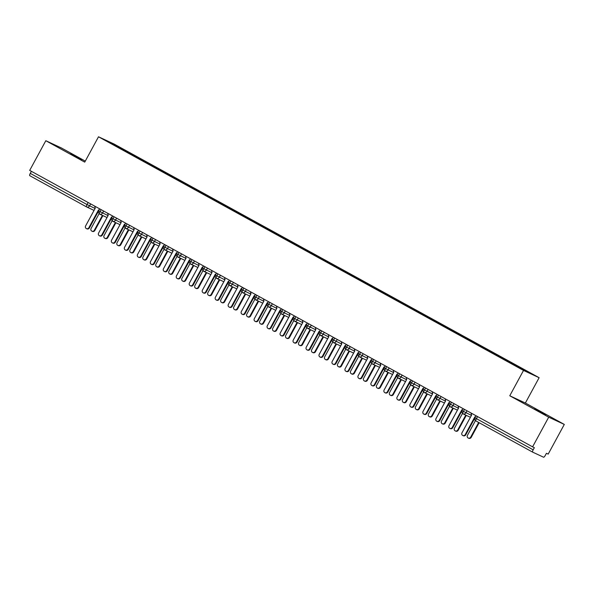 <?xml version="1.0" encoding="UTF-8"?>
<svg xmlns="http://www.w3.org/2000/svg" width="594" height="594" viewBox="0 0 594 594"><rect width="100%" height="100%" fill="white"/><g stroke="black" fill="none" stroke-linecap="round" stroke-linejoin="round"><path stroke-width="0.89" d="M70.582 153.891L81.749 159.756L70.582 153.891M534.533 408.939L545.708 414.812L534.533 408.939M564.3 424.428L525.363 403.029L509.763 395.767L548.7 417.174L564.3 424.428L548.188 454.106L546.435 453.289L545.255 455.457A2.309 0.646 118.8 0 1 543.569 457.217L532.647 452.131A2.309 0.646 118.8 0 0 532.647 452.131L475.891 420.931A2.309 0.646 118.8 0 0 475.905 420.938L532.625 452.123M85.298 161.108L61.412 147.98L45.812 140.719L29.7 170.389L532.588 446.844L548.7 417.174M539.122 377.695L114.1 144.045L98.5 136.783L523.522 370.433L539.122 377.695L525.363 403.029M131.838 154.046L106.89 141.045L122.164 149.547L505.784 360.432L530.732 373.433L131.838 154.046L131.534 154.596M137.897 157.477L137.444 157.945M143.607 160.618L143.199 161.041M150.876 164.612L150.423 165.08M156.586 167.753L156.177 168.176M163.847 171.748L163.402 172.215M169.557 174.888L169.156 175.312M176.826 178.883L176.381 179.351M182.536 182.016L182.128 182.447M189.805 186.011L189.36 186.486M195.515 189.152L195.107 189.575M202.784 193.147L202.331 193.614M208.494 196.287L208.086 196.711M215.763 200.282L215.31 200.75M221.473 203.423L221.065 203.846M228.742 207.417L228.289 207.885M234.452 210.558L234.043 210.981M241.713 214.553L241.268 215.021M247.431 217.694L247.022 218.117M254.692 221.688L254.247 222.156M260.402 224.822L259.994 225.252M267.671 228.824L267.226 229.291M273.381 231.957L272.973 232.388M280.65 235.952L280.197 236.419M286.36 239.092L285.952 239.516M293.629 243.087L293.176 243.555M299.339 246.228L298.931 246.651M306.608 250.223L306.155 250.69M312.318 253.363L311.909 253.787M319.587 257.358L319.134 257.826M325.297 260.499L324.888 260.922M332.558 264.493L332.113 264.961M338.268 267.634L337.867 268.057M345.537 271.629L345.092 272.097M351.247 274.762L350.839 275.193M358.516 278.757L358.071 279.232M364.226 281.898L363.818 282.321M371.495 285.892L371.042 286.36M377.205 289.033L376.796 289.456M384.474 293.028L384.021 293.495M390.184 296.168L389.775 296.592M397.453 300.163L397 300.631M403.163 303.304L402.754 303.727M410.424 307.298L409.979 307.766M416.142 310.439L415.733 310.862M423.403 314.434L422.958 314.902M429.113 317.575L428.705 317.998M436.382 321.569L435.937 322.037M442.092 324.703L441.684 325.133M449.361 328.697L448.908 329.173M455.071 331.838L454.662 332.261M462.34 335.833L461.887 336.301M468.05 338.974L467.641 339.397M475.319 342.968L474.866 343.436M481.029 346.109L480.62 346.532M488.298 350.104L487.845 350.571M494.008 353.244L493.599 353.668M501.269 357.239L500.824 357.707M506.979 360.38L506.578 360.803M477.539 416.58L476.418 418.636L533.167 449.829L534.34 447.661L532.588 446.844M533.167 449.829A2.309 0.646 118.8 0 0 532.64 452.131M514.248 364.374L513.862 364.775M90.652 203.898L89.553 205.91A2.309 2.22 114.9 0 1 86.509 206.875A2.309 0.646 -61.2 0 1 86.494 206.868L29.759 175.675A2.309 0.646 -61.2 0 1 29.752 175.675A2.309 0.646 -61.2 0 1 30.279 173.374L31.393 171.324M509.763 395.767L523.522 370.433M45.812 140.719L84.742 162.125L98.5 136.783M114.145 144.424L114.204 145.07M130.628 153.482L130.22 153.905M508.189 360.937L507.892 361.494M467.003 410.788L465.911 412.808A2.309 2.22 114.9 0 1 462.86 413.766A2.309 0.646 -61.2 0 1 462.852 413.766A2.309 0.646 -61.2 0 1 463.379 411.464L464.493 409.407M471.45 415.384L461.998 410.669C462.147 412.281 460.499 410.202 462.845 413.758A2.309 0.646 -61.2 0 1 462.845 413.758A2.309 2.309 0 0 0 462.986 413.832L470.411 417.285M495.21 353.809L494.913 354.358M482.239 346.673L481.934 347.223M469.26 339.538L468.956 340.087M456.281 332.402L455.984 332.952M443.302 325.267L443.005 325.816M430.323 318.132L430.026 318.681M417.344 310.996L417.047 311.553M404.373 303.868L404.069 304.418M391.394 296.733L391.09 297.282M378.415 289.597L378.118 290.147M365.436 282.462L365.139 283.011M352.457 275.326L352.16 275.876M339.478 268.191L339.181 268.748M326.5 261.056L326.203 261.612M313.528 253.928L313.224 254.477M300.549 246.792L300.245 247.342M287.57 239.657L287.273 240.206M274.591 232.521L274.294 233.071M261.612 225.386L261.315 225.935M248.634 218.25L248.337 218.807M235.662 211.122L235.358 211.672M222.683 203.987L222.379 204.536M209.704 196.852L209.407 197.401M196.725 189.716L196.428 190.266M183.746 182.581L183.449 183.13M170.768 175.445L170.471 176.002M157.789 168.31L157.492 168.867M144.817 161.182L144.513 161.731M454.024 403.66L452.932 405.672A2.309 2.22 114.9 0 1 449.881 406.638A2.309 0.646 -61.2 0 1 449.866 406.623A2.309 0.646 -61.2 0 1 449.873 406.63A2.309 0.646 -61.2 0 1 450.401 404.328L451.514 402.279M441.052 396.525L439.954 398.537A2.309 2.22 114.9 0 1 436.902 399.502A2.309 0.646 -61.2 0 1 436.887 399.495A2.309 0.646 -61.2 0 1 436.894 399.495A2.309 0.646 -61.2 0 1 437.422 397.193L438.535 395.144M428.074 389.389L426.975 391.401A2.309 2.22 114.9 0 1 423.93 392.367A2.309 0.646 -61.2 0 1 423.916 392.359A2.309 0.646 -61.2 0 1 423.908 392.359A2.309 0.646 -61.2 0 1 424.443 390.058L425.556 388.008M415.095 382.254L413.996 384.266A2.309 2.22 114.9 0 1 410.951 385.231A2.309 0.646 -61.2 0 1 410.937 385.224A2.309 0.646 -61.2 0 1 411.464 382.93L412.585 380.873M419.535 386.843L410.083 382.128C410.231 383.739 408.59 381.667 410.937 385.224L410.937 385.224A2.309 2.309 0 0 0 411.078 385.298L418.503 388.751M402.116 375.118L401.024 377.138A2.309 2.22 114.9 0 1 397.973 378.096A2.309 0.646 -61.2 0 1 397.958 378.088A2.309 0.646 -61.2 0 1 398.492 375.794L399.606 373.737M406.556 379.707L397.104 375C397.252 376.603 395.611 374.532 397.958 378.088L397.958 378.088A2.309 2.309 0 0 0 398.099 378.163L405.524 381.615M389.137 367.983L388.045 370.003A2.309 2.22 114.9 0 1 384.994 370.96A2.309 0.646 -61.2 0 1 384.979 370.953A2.309 0.646 -61.2 0 1 384.986 370.96A2.309 0.646 -61.2 0 1 385.513 368.659L386.627 366.602M376.158 360.848L375.066 362.867A2.309 2.22 114.9 0 1 372.015 363.825A2.309 0.646 -61.2 0 1 372.007 363.825A2.309 0.646 -61.2 0 1 372.535 361.523L373.648 359.474M380.606 365.444L371.153 360.729C371.302 362.34 369.654 360.261 372 363.818A2.309 0.646 -61.2 0 1 372 363.818A2.309 2.309 0 0 0 372.141 363.892L379.566 367.344M363.179 353.72L362.088 355.732A2.309 2.22 114.9 0 1 359.036 356.697A2.309 0.646 -61.2 0 1 359.021 356.682A2.309 0.646 -61.2 0 1 359.028 356.69A2.309 0.646 -61.2 0 1 359.556 354.388L360.669 352.339M350.208 346.584L349.109 348.596A2.309 2.22 114.9 0 1 346.057 349.562A2.309 0.646 -61.2 0 1 346.042 349.554A2.309 0.646 -61.2 0 1 346.05 349.554A2.309 0.646 -61.2 0 1 346.577 347.252L347.69 345.203M337.229 339.449L336.13 341.461A2.309 2.22 114.9 0 1 333.086 342.426A2.309 0.646 -61.2 0 1 333.071 342.419A2.309 0.646 -61.2 0 1 333.063 342.419A2.309 0.646 -61.2 0 1 333.598 340.124L334.719 338.068M324.25 332.313L323.158 334.325A2.309 2.22 114.9 0 1 320.107 335.291L320.092 335.283A2.309 0.646 -61.2 0 1 320.092 335.283A2.309 0.646 -61.2 0 1 320.626 332.989L321.74 330.932M311.271 325.178L310.179 327.197A2.309 2.22 114.9 0 1 307.128 328.155A2.309 0.646 -61.2 0 1 307.113 328.148A2.309 0.646 -61.2 0 1 307.647 325.854L308.761 323.797M315.711 329.774L306.259 325.059C306.407 326.67 304.767 324.591 307.113 328.148L307.113 328.148A2.309 2.309 0 0 0 307.254 328.222L314.679 331.675M298.292 318.042L297.2 320.062A2.309 2.22 114.9 0 1 294.149 321.02A2.309 0.646 -61.2 0 1 294.134 321.012A2.309 0.646 -61.2 0 1 294.141 321.02A2.309 0.646 -61.2 0 1 294.669 318.718L295.782 316.661M285.313 310.907L284.222 312.927A2.309 2.22 114.9 0 1 281.17 313.884A2.309 0.646 -61.2 0 1 281.162 313.884A2.309 0.646 -61.2 0 1 281.69 311.583L282.803 309.533M289.761 315.503L280.309 310.788C280.457 312.399 278.809 310.32 281.155 313.877A2.309 0.646 -61.2 0 1 281.155 313.877A2.309 2.309 0 0 0 281.296 313.951L288.721 317.404M272.342 303.779L271.243 305.791A2.309 2.22 114.9 0 1 268.191 306.756A2.309 0.646 -61.2 0 1 268.184 306.749A2.309 0.646 -61.2 0 1 268.176 306.742A2.309 0.646 -61.2 0 1 268.711 304.447L269.825 302.398M259.363 296.644L258.264 298.656A2.309 2.22 114.9 0 1 255.22 299.621A2.309 0.646 -61.2 0 1 255.205 299.614A2.309 0.646 -61.2 0 1 255.732 297.312L256.846 295.263M263.803 301.232L254.351 296.517C254.499 298.129 252.858 296.05 255.197 299.614A2.309 0.646 -61.2 0 1 255.197 299.614A2.309 2.309 0 0 0 255.346 299.688L262.771 303.14M246.384 289.508L245.285 291.52A2.309 2.22 114.9 0 1 242.241 292.486A2.309 0.646 -61.2 0 1 242.226 292.478A2.309 0.646 -61.2 0 1 242.218 292.478A2.309 0.646 -61.2 0 1 242.753 290.184L243.874 288.127M233.405 282.373L232.313 284.392A2.309 2.22 114.9 0 1 229.262 285.35L229.247 285.343A2.309 0.646 -61.2 0 1 229.247 285.343A2.309 0.646 -61.2 0 1 229.781 283.048L230.895 280.992M220.426 275.237L219.334 277.257A2.309 2.22 114.9 0 1 216.283 278.215A2.309 0.646 -61.2 0 1 216.275 278.215A2.309 0.646 -61.2 0 1 216.268 278.207A2.309 0.646 -61.2 0 1 216.803 275.913L217.916 273.856M207.447 268.102L206.356 270.122A2.309 2.22 114.9 0 1 203.304 271.079A2.309 0.646 -61.2 0 1 203.289 271.072A2.309 0.646 -61.2 0 1 203.297 271.079A2.309 0.646 -61.2 0 1 203.824 268.778L204.937 266.721M194.468 260.974L193.377 262.986A2.309 2.22 114.9 0 1 190.325 263.951A2.309 0.646 -61.2 0 1 190.318 263.944A2.309 0.646 -61.2 0 1 190.31 263.936A2.309 0.646 -61.2 0 1 190.845 261.642L191.959 259.593M181.497 253.838L180.398 255.851A2.309 2.22 114.9 0 1 177.346 256.816A2.309 0.646 -61.2 0 1 177.339 256.808A2.309 0.646 -61.2 0 1 177.866 254.507L178.98 252.457M185.937 258.427L176.485 253.712C176.633 255.323 174.992 253.244 177.331 256.808A2.309 0.646 -61.2 0 1 177.331 256.808A2.309 2.309 0 0 0 177.48 256.875L184.905 260.335M168.518 246.703L167.419 248.715A2.309 2.22 114.9 0 1 164.375 249.68A2.309 0.646 -61.2 0 1 164.36 249.673A2.309 0.646 -61.2 0 1 164.887 247.371L166.008 245.322M172.958 251.292L163.506 246.577C163.654 248.188 162.013 246.109 164.352 249.673A2.309 0.646 -61.2 0 1 164.352 249.673A2.309 2.309 0 0 0 164.501 249.747L171.926 253.2M155.539 239.568L154.447 241.58A2.309 2.22 114.9 0 1 151.396 242.545L151.381 242.538A2.309 0.646 -61.2 0 1 151.381 242.538A2.309 0.646 -61.2 0 1 151.916 240.243L153.029 238.187M142.56 232.432L141.469 234.452A2.309 2.22 114.9 0 1 138.417 235.41L138.402 235.402A2.309 0.646 -61.2 0 1 138.402 235.402A2.309 0.646 -61.2 0 1 138.937 233.108L140.05 231.051M129.581 225.297L128.49 227.316A2.309 2.22 114.9 0 1 125.438 228.274A2.309 0.646 -61.2 0 1 125.431 228.274A2.309 0.646 -61.2 0 1 125.423 228.267A2.309 0.646 -61.2 0 1 125.958 225.972L127.071 223.916M116.602 218.161L115.511 220.181A2.309 2.22 114.9 0 1 112.459 221.139A2.309 0.646 -61.2 0 1 112.452 221.139A2.309 0.646 -61.2 0 1 112.444 221.131A2.309 0.646 -61.2 0 1 112.979 218.837L114.093 216.788M103.631 211.033L102.532 213.046A2.309 2.22 114.9 0 1 99.48 214.011A2.309 0.646 -61.2 0 1 99.473 214.003A2.309 0.646 -61.2 0 1 100 211.702L101.114 209.652M108.071 215.622L98.619 210.907C98.767 212.518 97.126 210.439 99.465 213.996A2.309 0.646 -61.2 0 1 99.465 213.996A2.309 2.309 0 0 0 99.614 214.07L107.039 217.53M471.027 413.001L471.599 415.109L461.961 432.855A1.931 1.849 -65.1 0 0 462.771 435.499A1.931 1.849 -65.1 0 0 465.206 434.637L465.711 434.875A1.931 1.849 114.9 0 1 463.275 435.729L462.771 435.499M474.896 417.961L465.711 434.875M475.601 416.654L474.844 416.891L465.206 434.637M474.844 416.891L475.341 417.122M470.663 437.177L471.176 437.414A1.931 1.849 114.9 0 1 468.74 438.268L468.228 438.038A1.931 1.849 -65.1 0 0 470.663 437.177L478.66 422.453M475.445 420.611L467.419 435.395A1.931 1.849 -65.1 0 0 468.228 438.038M471.176 437.414L479.15 422.72M458.048 405.865L458.62 407.974L448.982 425.72A1.931 1.849 -65.1 0 0 449.792 428.363A1.931 1.849 -65.1 0 0 452.227 427.502L452.732 427.739A1.931 1.849 114.9 0 1 450.297 428.593L449.792 428.363M461.917 410.833L452.732 427.739M462.622 409.518L461.865 409.756L452.227 427.502M461.865 409.756L462.362 409.986M445.069 398.73L445.641 400.839L436.003 418.584A1.931 1.849 -65.1 0 0 436.813 421.228A1.931 1.849 -65.1 0 0 439.248 420.374L439.753 420.604A1.931 1.849 114.9 0 1 437.318 421.465L436.813 421.228M448.938 403.697L439.753 420.604M449.643 402.383L448.886 402.621L439.248 420.374M448.886 402.621L449.383 402.858M432.09 391.594L432.662 393.703L423.025 411.456A1.931 1.849 -65.1 0 0 423.834 414.092A1.931 1.849 -65.1 0 0 426.269 413.238L426.782 413.469A1.931 1.849 114.9 0 1 424.346 414.33L423.834 414.092M435.959 396.562L426.782 413.469M436.664 395.248L435.907 395.485L426.269 413.238M435.907 395.485L436.412 395.723M419.112 384.466L419.683 386.568L410.046 404.321A1.931 1.849 -65.1 0 0 410.855 406.957A1.931 1.849 -65.1 0 0 413.29 406.103L413.803 406.341A1.931 1.849 114.9 0 1 411.367 407.194L410.855 406.957M422.98 389.426L413.803 406.341M423.685 388.112L422.928 388.357L413.29 406.103M422.928 388.357L423.433 388.587M457.684 430.049L458.197 430.279A1.931 1.849 114.9 0 1 455.761 431.14L455.249 430.902A1.931 1.849 -65.1 0 0 457.684 430.049L465.785 415.132M462.466 413.483L454.44 428.259A1.931 1.849 -65.1 0 0 455.249 430.902M458.197 430.279L466.29 415.369M444.713 422.913L445.218 423.143A1.931 1.849 114.9 0 1 442.782 424.005L442.278 423.767A1.931 1.849 -65.1 0 0 444.713 422.913L452.806 407.996M449.487 406.348L441.468 421.124A1.931 1.849 -65.1 0 0 442.278 423.767M445.218 423.143L453.311 408.234M431.734 415.778L432.239 416.015A1.931 1.849 114.9 0 1 429.804 416.869L429.299 416.632A1.931 1.849 -65.1 0 0 431.734 415.778L439.827 400.868M436.516 399.213L428.489 413.996A1.931 1.849 -65.1 0 0 429.299 416.632M432.239 416.015L440.332 401.099M418.755 408.642L419.26 408.88A1.931 1.849 114.9 0 1 416.825 409.734L416.32 409.496A1.931 1.849 -65.1 0 0 418.755 408.642L426.848 393.733M423.537 392.077L415.51 406.86A1.931 1.849 -65.1 0 0 416.32 409.496M419.26 408.88L427.361 393.963M406.133 377.331L406.712 379.432L397.074 397.186A1.931 1.849 -65.1 0 0 397.883 399.821A1.931 1.849 -65.1 0 0 400.319 398.968L400.824 399.205A1.931 1.849 114.9 0 1 398.388 400.059L397.883 399.821M410.001 382.298L400.824 399.205M410.706 380.984L409.949 381.222L400.319 398.968M409.949 381.222L410.454 381.452M405.776 401.507L406.281 401.744A1.931 1.849 114.9 0 1 403.846 402.598L403.341 402.361A1.931 1.849 -65.1 0 0 405.776 401.507L413.87 386.597M410.558 384.942L402.532 399.725A1.931 1.849 -65.1 0 0 403.341 402.361M406.281 401.744L414.382 386.835M393.161 370.196L393.733 372.304L384.095 390.05A1.931 1.849 -65.1 0 0 384.905 392.686A1.931 1.849 -65.1 0 0 387.34 391.832L387.845 392.07A1.931 1.849 114.9 0 1 385.409 392.924L384.905 392.686M397.022 375.163L387.845 392.07M397.728 373.849L396.978 374.086L387.34 391.832M396.978 374.086L397.475 374.317M380.182 363.06L380.754 365.169L371.116 382.915A1.931 1.849 -65.1 0 0 371.926 385.558A1.931 1.849 -65.1 0 0 374.361 384.697L374.866 384.934A1.931 1.849 114.9 0 1 372.431 385.788L371.926 385.558M384.051 368.028L374.866 384.934M384.756 366.713L383.999 366.951L374.361 384.697M383.999 366.951L384.496 367.181M367.203 355.925L367.775 358.034L358.137 375.779A1.931 1.849 -65.1 0 0 358.947 378.423A1.931 1.849 -65.1 0 0 361.382 377.561L361.887 377.799A1.931 1.849 114.9 0 1 359.452 378.66L358.947 378.423M371.072 360.892L361.887 377.799M371.777 359.578L371.02 359.816L361.382 377.561M371.02 359.816L371.517 360.046M354.224 348.789L354.796 350.898L345.159 368.644A1.931 1.849 -65.1 0 0 345.968 371.287A1.931 1.849 -65.1 0 0 348.403 370.433L348.916 370.663A1.931 1.849 114.9 0 1 346.48 371.525L345.968 371.287M358.093 353.757L348.916 370.663M358.798 352.442L358.041 352.68L348.403 370.433M358.041 352.68L358.538 352.918M392.797 394.371L393.302 394.609A1.931 1.849 114.9 0 1 390.874 395.463L390.362 395.233A1.931 1.849 -65.1 0 0 392.797 394.371L400.898 379.462M397.579 377.806L389.553 392.589A1.931 1.849 -65.1 0 0 390.362 395.233M393.302 394.609L401.403 379.7M379.818 387.236L380.331 387.474A1.931 1.849 114.9 0 1 377.895 388.328L377.383 388.097A1.931 1.849 -65.1 0 0 379.818 387.236L387.919 372.327M384.6 370.678L376.574 385.454A1.931 1.849 -65.1 0 0 377.383 388.097M380.331 387.474L388.424 372.564M366.847 380.108L367.352 380.338A1.931 1.849 114.9 0 1 364.916 381.2L364.412 380.962A1.931 1.849 -65.1 0 0 366.847 380.108L374.94 365.191M371.621 363.543L363.602 378.319A1.931 1.849 -65.1 0 0 364.412 380.962M367.352 380.338L375.445 365.429M353.868 372.973L354.373 373.203A1.931 1.849 114.9 0 1 351.938 374.064L351.433 373.826A1.931 1.849 -65.1 0 0 353.868 372.973L361.961 358.056M358.65 356.407L350.623 371.191A1.931 1.849 -65.1 0 0 351.433 373.826M354.373 373.203L362.466 358.293M341.246 341.661L341.817 343.763L332.18 361.516A1.931 1.849 -65.1 0 0 332.989 364.152A1.931 1.849 -65.1 0 0 335.424 363.298L335.937 363.535A1.931 1.849 114.9 0 1 333.501 364.389L332.989 364.152M345.114 346.621L335.937 363.535M345.819 345.307L345.062 345.545L335.424 363.298M345.062 345.545L345.567 345.782M328.267 334.526L328.838 336.627L319.208 354.38A1.931 1.849 -65.1 0 0 320.018 357.016A1.931 1.849 -65.1 0 0 322.453 356.162L322.958 356.4A1.931 1.849 114.9 0 1 320.522 357.254L320.018 357.016M332.135 339.486L322.958 356.4M332.84 338.172L332.083 338.417L322.453 356.162M332.083 338.417L332.588 338.647M315.288 327.391L315.867 329.499L306.229 347.245A1.931 1.849 -65.1 0 0 307.039 349.881A1.931 1.849 -65.1 0 0 309.474 349.027L309.979 349.265A1.931 1.849 114.9 0 1 307.543 350.118L307.039 349.881M319.156 332.358L309.979 349.265M319.862 331.044L319.112 331.281L309.474 349.027M319.112 331.281L319.609 331.511M302.316 320.255L302.888 322.364L293.25 340.11A1.931 1.849 -65.1 0 0 294.06 342.745A1.931 1.849 -65.1 0 0 296.495 341.892L297 342.129A1.931 1.849 114.9 0 1 294.565 342.983L294.06 342.745M306.185 325.222L297 342.129M306.89 323.908L306.133 324.146L296.495 341.892M306.133 324.146L306.63 324.376M289.337 313.12L289.909 315.228L280.271 332.974A1.931 1.849 -65.1 0 0 281.081 335.617A1.931 1.849 -65.1 0 0 283.516 334.756L284.021 334.994A1.931 1.849 114.9 0 1 281.586 335.848L281.081 335.617M293.206 318.087L284.021 334.994M293.911 316.773L293.154 317.01L283.516 334.756M293.154 317.01L293.651 317.241M340.889 365.837L341.394 366.075A1.931 1.849 114.9 0 1 338.959 366.929L338.454 366.691A1.931 1.849 -65.1 0 0 340.889 365.837L348.982 350.928M345.671 349.272L337.644 364.055A1.931 1.849 -65.1 0 0 338.454 366.691M341.394 366.075L349.495 351.158M327.91 358.702L328.415 358.939A1.931 1.849 114.9 0 1 325.98 359.793L325.475 359.556A1.931 1.849 -65.1 0 0 327.91 358.702L336.004 343.792M332.692 342.137L324.666 356.92A1.931 1.849 -65.1 0 0 325.475 359.556M328.415 358.939L336.516 344.03M314.931 351.566L315.436 351.804A1.931 1.849 114.9 0 1 313.001 352.658L312.496 352.42A1.931 1.849 -65.1 0 0 314.931 351.566L323.032 336.657M319.713 335.001L311.687 349.784A1.931 1.849 -65.1 0 0 312.496 352.42M315.436 351.804L323.537 336.895M301.952 344.431L302.465 344.668A1.931 1.849 114.9 0 1 300.029 345.522L299.517 345.292A1.931 1.849 -65.1 0 0 301.952 344.431L310.053 329.522M306.734 327.866L298.708 342.649A1.931 1.849 -65.1 0 0 299.517 345.292M302.465 344.668L310.558 329.759M288.974 337.295L289.486 337.533A1.931 1.849 114.9 0 1 287.051 338.394L286.538 338.157A1.931 1.849 -65.1 0 0 288.974 337.295L297.074 322.386M293.755 320.738L285.729 335.513A1.931 1.849 -65.1 0 0 286.538 338.157M289.486 337.533L297.579 322.624M276.358 305.984L276.93 308.093L267.293 325.839A1.931 1.849 -65.1 0 0 268.102 328.482A1.931 1.849 -65.1 0 0 270.537 327.628L271.042 327.858A1.931 1.849 114.9 0 1 268.607 328.72L268.102 328.482M280.227 310.952L271.042 327.858M280.932 309.637L280.175 309.875L270.537 327.628M280.175 309.875L280.672 310.113M276.002 330.167L276.507 330.398A1.931 1.849 114.9 0 1 274.072 331.259L273.567 331.021A1.931 1.849 -65.1 0 0 276.002 330.167L284.095 315.251M280.776 313.602L272.757 328.378A1.931 1.849 -65.1 0 0 273.567 331.021M276.507 330.398L284.6 315.488M263.38 298.849L263.951 300.958L254.314 318.703A1.931 1.849 -65.1 0 0 255.123 321.347A1.931 1.849 -65.1 0 0 257.558 320.493L258.071 320.723A1.931 1.849 114.9 0 1 255.635 321.584L255.123 321.347M267.248 303.816L258.071 320.723M267.953 302.502L267.196 302.74L257.558 320.493M267.196 302.74L267.701 302.977M263.023 323.032L263.528 323.27A1.931 1.849 114.9 0 1 261.093 324.124L260.588 323.886A1.931 1.849 -65.1 0 0 263.023 323.032L271.116 308.123M267.805 306.467L259.778 321.25A1.931 1.849 -65.1 0 0 260.588 323.886M263.528 323.27L271.621 308.353M250.401 291.721L250.972 293.822L241.335 311.575A1.931 1.849 -65.1 0 0 242.144 314.211A1.931 1.849 -65.1 0 0 244.579 313.357L245.092 313.595A1.931 1.849 114.9 0 1 242.656 314.449L242.144 314.211M254.269 296.681L245.092 313.595M254.975 295.367L254.217 295.604L244.579 313.357M254.217 295.604L254.722 295.842M250.044 315.897L250.549 316.134A1.931 1.849 114.9 0 1 248.114 316.988L247.609 316.751A1.931 1.849 -65.1 0 0 250.044 315.897L258.138 300.987M254.826 299.331L246.8 314.115A1.931 1.849 -65.1 0 0 247.609 316.751M250.549 316.134L258.65 301.217M237.422 284.585L238.001 286.687L228.363 304.44A1.931 1.849 -65.1 0 0 229.173 307.076A1.931 1.849 -65.1 0 0 231.608 306.222L232.113 306.459A1.931 1.849 114.9 0 1 229.678 307.313L229.173 307.076M241.29 289.553L232.113 306.459M241.996 288.231L241.238 288.476L231.608 306.222M241.238 288.476L241.743 288.706M237.065 308.761L237.57 308.999A1.931 1.849 114.9 0 1 235.135 309.853L234.63 309.615A1.931 1.849 -65.1 0 0 237.065 308.761L245.159 293.852M241.847 292.196L233.821 306.979A1.931 1.849 -65.1 0 0 234.63 309.615M237.57 308.999L245.671 294.089M224.45 277.45L225.022 279.559L215.384 297.304A1.931 1.849 -65.1 0 0 216.194 299.94A1.931 1.849 -65.1 0 0 218.629 299.086L219.134 299.324A1.931 1.849 114.9 0 1 216.699 300.178L216.194 299.94M228.311 282.417L219.134 299.324M229.017 281.103L228.267 281.341L218.629 299.086M228.267 281.341L228.764 281.571M224.087 301.626L224.591 301.863A1.931 1.849 114.9 0 1 222.163 302.717L221.651 302.48A1.931 1.849 -65.1 0 0 224.087 301.626L232.187 286.716M228.868 285.061L220.842 299.844A1.931 1.849 -65.1 0 0 221.651 302.48M224.591 301.863L232.692 286.954M211.471 270.315L212.043 272.423L202.406 290.169A1.931 1.849 -65.1 0 0 203.215 292.812A1.931 1.849 -65.1 0 0 205.65 291.951L206.155 292.189A1.931 1.849 114.9 0 1 203.72 293.042L203.215 292.812M215.34 275.282L206.155 292.189M216.045 273.968L215.288 274.205L205.65 291.951M215.288 274.205L215.785 274.435M211.108 294.49L211.62 294.728A1.931 1.849 114.9 0 1 209.185 295.582L208.672 295.352A1.931 1.849 -65.1 0 0 211.108 294.49L219.208 279.581M215.889 277.933L207.863 292.708A1.931 1.849 -65.1 0 0 208.672 295.352M211.62 294.728L219.713 279.819M198.493 263.179L199.064 265.288L189.427 283.034A1.931 1.849 -65.1 0 0 190.236 285.677A1.931 1.849 -65.1 0 0 192.671 284.816L193.176 285.053A1.931 1.849 114.9 0 1 190.741 285.907L190.236 285.677M202.361 268.146L193.176 285.053M203.066 266.832L202.309 267.07L192.671 284.816M202.309 267.07L202.806 267.3M198.136 287.362L198.641 287.593A1.931 1.849 114.9 0 1 196.206 288.454L195.701 288.216A1.931 1.849 -65.1 0 0 198.136 287.362L206.229 272.446M202.91 270.797L194.891 285.573A1.931 1.849 -65.1 0 0 195.701 288.216M198.641 287.593L206.734 272.683M185.514 256.044L186.085 258.152L176.448 275.898A1.931 1.849 -65.1 0 0 177.257 278.541A1.931 1.849 -65.1 0 0 179.692 277.688L180.205 277.918A1.931 1.849 114.9 0 1 177.769 278.779L177.257 278.541M189.382 261.011L180.205 277.918M190.087 259.697L189.33 259.934L179.692 277.688M189.33 259.934L189.828 260.172M185.157 280.227L185.662 280.457A1.931 1.849 114.9 0 1 183.227 281.318L182.722 281.081A1.931 1.849 -65.1 0 0 185.157 280.227L193.25 265.31M189.939 263.662L181.913 278.438A1.931 1.849 -65.1 0 0 182.722 281.081M185.662 280.457L193.755 265.548M172.535 248.908L173.106 251.017L163.469 268.77A1.931 1.849 -65.1 0 0 164.278 271.406A1.931 1.849 -65.1 0 0 166.714 270.552L167.226 270.782A1.931 1.849 114.9 0 1 164.79 271.644L164.278 271.406M176.403 253.876L167.226 270.782M177.109 252.561L176.351 252.799L166.714 270.552M176.351 252.799L176.856 253.037M172.178 273.092L172.683 273.329A1.931 1.849 114.9 0 1 170.248 274.183L169.743 273.945A1.931 1.849 -65.1 0 0 172.178 273.092L180.272 258.182M176.96 256.526L168.934 271.31A1.931 1.849 -65.1 0 0 169.743 273.945M172.683 273.329L180.776 258.412M159.556 241.78L160.128 243.882L150.497 261.635A1.931 1.849 -65.1 0 0 151.307 264.271A1.931 1.849 -65.1 0 0 153.742 263.417L154.247 263.654A1.931 1.849 114.9 0 1 151.812 264.508L151.307 264.271M163.424 246.74L154.247 263.654M164.13 245.426L163.372 245.671L153.742 263.417M163.372 245.671L163.877 245.901M159.199 265.956L159.704 266.194A1.931 1.849 114.9 0 1 157.269 267.048L156.764 266.81A1.931 1.849 -65.1 0 0 159.199 265.956L167.293 251.047M163.981 249.391L155.955 264.174A1.931 1.849 -65.1 0 0 156.764 266.81M159.704 266.194L167.805 251.277M146.577 234.645L147.156 236.746L137.518 254.499A1.931 1.849 -65.1 0 0 138.328 257.135A1.931 1.849 -65.1 0 0 140.763 256.281L141.268 256.519A1.931 1.849 114.9 0 1 138.833 257.373L138.328 257.135M150.445 239.612L141.268 256.519M151.151 238.298L150.401 238.536L140.763 256.281M150.401 238.536L150.898 238.766M146.221 258.821L146.725 259.058A1.931 1.849 114.9 0 1 144.29 259.912L143.785 259.675A1.931 1.849 -65.1 0 0 146.221 258.821L154.321 243.911M151.002 242.255L142.976 257.039A1.931 1.849 -65.1 0 0 143.785 259.675M146.725 259.058L154.826 244.149M133.605 227.509L134.177 229.618L124.54 247.364A1.931 1.849 -65.1 0 0 125.349 250A1.931 1.849 -65.1 0 0 127.784 249.146L128.289 249.383A1.931 1.849 114.9 0 1 125.854 250.237L125.349 250M137.474 232.477L128.289 249.383M138.179 231.163L137.422 231.4L127.784 249.146M137.422 231.4L137.919 231.63M133.242 251.685L133.754 251.923A1.931 1.849 114.9 0 1 131.319 252.777L130.806 252.547A1.931 1.849 -65.1 0 0 133.242 251.685L141.342 236.776M138.023 235.12L129.997 249.903A1.931 1.849 -65.1 0 0 130.806 252.547M133.754 251.923L141.847 237.013M120.627 220.374L121.198 222.483L111.561 240.228A1.931 1.849 -65.1 0 0 112.37 242.872A1.931 1.849 -65.1 0 0 114.805 242.01L115.31 242.248A1.931 1.849 114.9 0 1 112.875 243.102L112.37 242.872M124.495 225.341L115.31 242.248M125.2 224.027L124.443 224.265L114.805 242.01M124.443 224.265L124.94 224.495M120.263 244.55L120.775 244.787A1.931 1.849 114.9 0 1 118.34 245.641L117.827 245.411A1.931 1.849 -65.1 0 0 120.263 244.55L128.363 229.64M125.044 227.992L117.018 242.768A1.931 1.849 -65.1 0 0 117.827 245.411M120.775 244.787L128.868 229.878M107.648 213.239L108.219 215.347L98.582 233.093A1.931 1.849 -65.1 0 0 99.391 235.736A1.931 1.849 -65.1 0 0 101.826 234.875L102.331 235.113A1.931 1.849 114.9 0 1 99.896 235.974L99.391 235.736M111.516 218.206L102.331 235.113M112.221 216.892L111.464 217.129L101.826 234.875M111.464 217.129L111.962 217.359M107.291 237.422L107.796 237.652A1.931 1.849 114.9 0 1 105.361 238.513L104.856 238.276A1.931 1.849 -65.1 0 0 107.291 237.422L115.385 222.505M112.066 220.857L104.047 235.632A1.931 1.849 -65.1 0 0 104.856 238.276M107.796 237.652L115.889 222.743M94.669 206.103L95.24 208.212L85.603 225.958A1.931 1.849 -65.1 0 0 86.412 228.601A1.931 1.849 -65.1 0 0 88.848 227.747L89.36 227.977A1.931 1.849 114.9 0 1 86.924 228.839L86.412 228.601M98.537 211.07L89.36 227.977M99.243 209.756L98.485 209.994L88.848 227.747M98.485 209.994L98.99 210.231M94.312 230.286L94.817 230.524A1.931 1.849 114.9 0 1 92.382 231.378L91.877 231.14A1.931 1.849 -65.1 0 0 94.312 230.286L102.406 215.37M99.094 213.721L91.068 228.504A1.931 1.849 -65.1 0 0 91.877 231.14M94.817 230.524L102.91 215.607M476.418 418.636A2.309 0.646 118.8 0 0 475.891 420.931A2.309 2.309 0 0 1 474.977 417.805L476.418 418.636M30.279 173.374L87.021 204.566L88.135 202.517M29.752 175.675L86.494 206.868A2.309 0.646 -61.2 0 1 87.021 204.566L95.092 208.487M474.703 419.112A2.309 2.22 114.9 0 1 474.302 419.052A2.309 2.309 0 0 0 474.703 419.119M450.118 401.507L449.019 403.534L458.471 408.249M437.139 394.371L436.041 396.398L445.493 401.113M424.161 387.236L423.062 389.263L432.514 393.978M385.231 365.837L384.132 367.864L393.584 372.579M359.273 351.566L358.175 353.593L367.627 358.308M346.295 344.431L345.196 346.458L354.648 351.173M333.316 337.295L332.217 339.323L341.669 344.037M320.337 330.167L319.238 332.187L328.69 336.902M294.386 315.897L293.288 317.924L302.74 322.639M268.429 301.626L267.33 303.653L276.782 308.368M242.471 287.362L241.372 289.382L250.824 294.097M229.499 280.227L228.393 282.254L237.845 286.961M216.52 273.092L215.422 275.119L224.874 279.833M203.542 265.956L202.443 267.983L211.895 272.698M190.563 258.821L189.464 260.848L198.916 265.563M151.626 237.422L150.527 239.441L159.979 244.156M138.654 230.286L137.548 232.313L147 237.021M125.676 223.151L124.577 225.178L134.029 229.893M112.697 216.016L111.598 218.043L121.05 222.757M461.724 411.976A2.309 2.22 114.9 0 1 461.323 411.917A2.309 2.309 0 0 0 461.724 411.991M448.745 404.841A2.309 2.22 114.9 0 1 448.351 404.781A2.309 2.309 0 0 0 448.745 404.856M435.766 397.705A2.309 2.22 114.9 0 1 435.372 397.646A2.309 2.309 0 0 0 435.766 397.72M422.787 390.57A2.309 2.22 114.9 0 1 422.393 390.518A2.309 2.309 0 0 0 422.794 390.585M409.815 383.442A2.309 2.22 114.9 0 1 409.415 383.382A2.309 2.309 0 0 0 409.815 383.449M396.837 376.306A2.309 2.22 114.9 0 1 396.436 376.247A2.309 2.309 0 0 0 396.837 376.314M383.858 369.171A2.309 2.22 114.9 0 1 383.457 369.112A2.309 2.309 0 0 0 383.858 369.178M370.879 362.036A2.309 2.22 114.9 0 1 370.478 361.976A2.309 2.309 0 0 0 370.879 362.05M357.9 354.9A2.309 2.22 114.9 0 1 357.506 354.841A2.309 2.309 0 0 0 357.9 354.915M344.921 347.765A2.309 2.22 114.9 0 1 344.527 347.705A2.309 2.309 0 0 0 344.928 347.78M331.949 340.629A2.309 2.22 114.9 0 1 331.549 340.577A2.309 2.309 0 0 0 331.949 340.644M318.971 333.501A2.309 2.22 114.9 0 1 318.57 333.442A2.309 2.309 0 0 0 318.971 333.509M305.992 326.366A2.309 2.22 114.9 0 1 305.591 326.306A2.309 2.309 0 0 0 305.992 326.373M293.013 319.23A2.309 2.22 114.9 0 1 292.612 319.171A2.309 2.309 0 0 0 293.013 319.245M280.034 312.095A2.309 2.22 114.9 0 1 279.64 312.036A2.309 2.309 0 0 0 280.034 312.11M267.055 304.96A2.309 2.22 114.9 0 1 266.661 304.9A2.309 2.309 0 0 0 267.055 304.974M254.076 297.824A2.309 2.22 114.9 0 1 253.683 297.765A2.309 2.309 0 0 0 254.084 297.839M241.105 290.696A2.309 2.22 114.9 0 1 240.704 290.637A2.309 2.309 0 0 0 241.105 290.704M228.126 283.561A2.309 2.22 114.9 0 1 227.725 283.501A2.309 2.309 0 0 0 228.126 283.568M215.147 276.425A2.309 2.22 114.9 0 1 214.746 276.366A2.309 2.309 0 0 0 215.147 276.433M202.168 269.29A2.309 2.22 114.9 0 1 201.767 269.231A2.309 2.309 0 0 0 202.168 269.305M189.189 262.154A2.309 2.22 114.9 0 1 188.795 262.095A2.309 2.309 0 0 0 189.189 262.169M176.21 255.019A2.309 2.22 114.9 0 1 175.817 254.96A2.309 2.309 0 0 0 176.218 255.034M163.239 247.884A2.309 2.22 114.9 0 1 162.838 247.832A2.309 2.309 0 0 0 163.239 247.898M150.26 240.756A2.309 2.22 114.9 0 1 149.859 240.696A2.309 2.309 0 0 0 150.26 240.763M137.281 233.62A2.309 2.22 114.9 0 1 136.88 233.561A2.309 2.309 0 0 0 137.281 233.628M124.302 226.485A2.309 2.22 114.9 0 1 123.901 226.425A2.309 2.309 0 0 0 124.302 226.492M111.323 219.349A2.309 2.22 114.9 0 1 110.93 219.29A2.309 2.309 0 0 0 111.323 219.364M98.344 212.214A2.309 2.22 114.9 0 1 97.951 212.155A2.309 2.309 0 0 0 98.344 212.229M476.076 415.778L474.977 417.805M449.019 403.534C449.168 405.145 447.52 403.066 449.866 406.623A2.309 2.309 0 0 0 450.007 406.697L457.432 410.15M461.998 410.669L463.097 408.642M436.041 396.398C436.189 398.01 434.548 395.931 436.887 399.495A2.309 2.309 0 0 0 437.036 399.562L444.461 403.022M423.916 392.359A2.309 2.309 0 0 0 424.057 392.434L431.482 395.886M423.062 389.263C423.21 390.874 421.569 388.795 423.908 392.359M410.083 382.128L411.182 380.108M384.132 367.864C384.273 369.475 382.633 367.396 384.979 370.953A2.309 2.309 0 0 0 385.12 371.027L392.545 374.48M397.104 375L398.21 372.973M358.175 353.593C358.323 355.205 356.675 353.126 359.021 356.682A2.309 2.309 0 0 0 359.17 356.756L366.595 360.216M371.153 360.729L372.252 358.702M345.196 346.458C345.344 348.069 343.703 345.99 346.042 349.554A2.309 2.309 0 0 0 346.191 349.621L353.616 353.081M333.071 342.419A2.309 2.309 0 0 0 333.212 342.493L340.637 345.946M319.238 332.187C319.386 333.798 317.745 331.727 320.092 335.283A2.309 2.309 0 0 0 320.233 335.358L327.658 338.81M332.217 339.323C332.365 340.934 330.724 338.855 333.063 342.419M293.288 317.924C293.436 319.535 291.788 317.456 294.134 321.012A2.309 2.309 0 0 0 294.275 321.087L301.7 324.539M306.259 325.059L307.365 323.032M268.184 306.749A2.309 2.309 0 0 0 268.325 306.816L275.75 310.276M280.309 310.788L281.408 308.761M267.33 303.653C267.478 305.264 265.837 303.185 268.176 306.742M242.226 292.478A2.309 2.309 0 0 0 242.367 292.552L249.792 296.005M254.351 296.517L255.45 294.49M228.393 282.254C228.542 283.858 226.901 281.786 229.247 285.343A2.309 2.309 0 0 0 229.388 285.417L236.813 288.87M241.372 289.382C241.52 290.993 239.879 288.922 242.218 292.478M216.275 278.215A2.309 2.309 0 0 0 216.409 278.282L223.834 281.734M202.443 267.983C202.591 269.594 200.943 267.515 203.289 271.072A2.309 2.309 0 0 0 203.43 271.146L210.855 274.599M215.422 275.119C215.563 276.73 213.922 274.651 216.268 278.207M190.318 263.944A2.309 2.309 0 0 0 190.459 264.011L197.884 267.463M189.464 260.848C189.612 262.459 187.964 260.38 190.31 263.936M176.485 253.712L177.584 251.685M150.527 239.441C150.676 241.053 149.035 238.981 151.381 242.538A2.309 2.309 0 0 0 151.522 242.612L158.947 246.065M163.506 246.577L164.605 244.55M137.548 232.313C137.697 233.917 136.056 231.846 138.402 235.402A2.309 2.309 0 0 0 138.543 235.476L145.968 238.929M125.431 228.274A2.309 2.309 0 0 0 125.564 228.341L132.989 231.794M112.452 221.139A2.309 2.309 0 0 0 112.585 221.206L120.01 224.658M124.577 225.178C124.725 226.789 123.077 224.71 125.423 228.267M111.598 218.043C111.746 219.654 110.098 217.575 112.444 221.131M86.494 206.868A2.309 2.309 0 0 0 86.635 206.935L94.06 210.395M98.619 210.907L99.718 208.88"/></g></svg>
